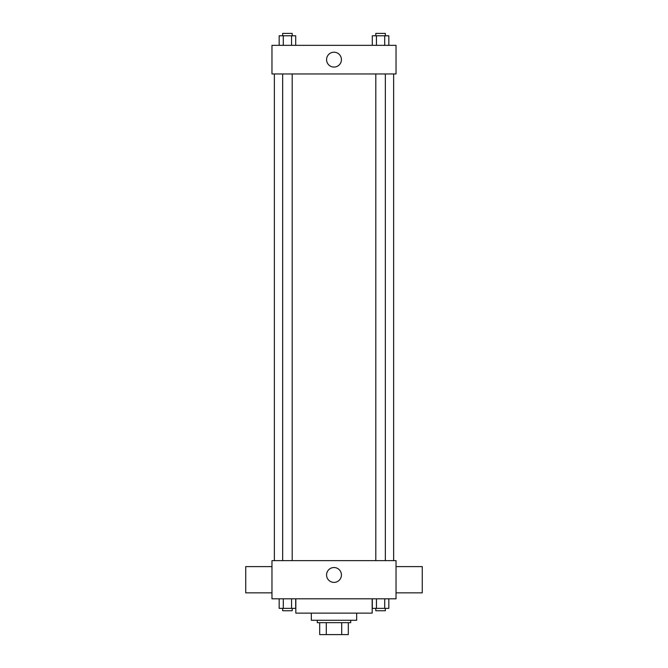 <?xml version="1.0" encoding="UTF-8"?>
<svg xmlns="http://www.w3.org/2000/svg" width="668" height="668" viewBox="0 0 668 668"><rect width="100%" height="100%" fill="white"/><g stroke="black" fill="none" stroke-linecap="round" stroke-linejoin="round"><path stroke-width="1" d="M341.699 622.668L341.699 634.6L319.688 634.6L319.688 622.668M341.699 634.6L348.312 634.6L348.312 622.668L348.312 634.6M350.7 620.288L350.7 622.668L317.3 622.668L317.3 620.288M326.301 622.668L326.301 634.6M356.662 613.132L356.662 620.288L311.338 620.288L311.338 613.132M372.168 598.812L372.168 613.132L295.832 613.132L295.832 598.812M396.032 598.812L271.968 598.812L271.968 560.644L396.032 560.644L396.032 598.812M341.431 574.956A7.431 7.431 0 0 1 330.284 581.394A7.431 7.431 0 0 1 330.284 568.526A7.431 7.431 0 0 1 341.431 574.956M396.032 592.85L422.268 592.85L422.268 566.606L396.032 566.606M271.968 566.606L245.732 566.606L245.732 592.85L271.968 592.85M393.644 73.956L393.644 560.644M375.8 560.644L375.8 73.956M292.2 73.956L292.2 560.644M396.032 73.956L271.968 73.956L271.968 45.332L396.032 45.332L396.032 73.956M341.431 59.644A7.431 7.431 0 0 1 330.284 66.074A7.431 7.431 0 0 1 330.284 53.206A7.431 7.431 0 0 1 341.431 59.644M388.834 45.332L388.834 35.788L372.301 35.788L372.301 45.332M384.701 35.788L384.701 45.332M376.435 35.788L376.435 45.332M375.8 35.788L375.8 33.4L385.344 33.4L385.344 35.788M295.699 45.332L295.699 35.788L279.166 35.788L279.166 45.332M291.565 35.788L291.565 45.332M283.299 35.788L283.299 45.332M282.656 35.788L282.656 33.4L292.2 33.4L292.2 35.788M388.834 598.812L388.834 608.356L372.301 608.356L372.301 598.812M384.701 598.812L384.701 608.356M376.435 598.812L376.435 608.356M385.344 608.356L385.344 610.744L375.8 610.744L375.8 608.356M295.699 598.812L295.699 608.356L279.166 608.356L279.166 598.812M291.565 598.812L291.565 608.356M283.299 598.812L283.299 608.356M292.2 608.356L292.2 610.744L282.656 610.744L282.656 608.356M274.356 73.956L274.356 560.644M385.344 560.644L385.344 73.956M282.656 73.956L282.656 560.644"/></g></svg>
